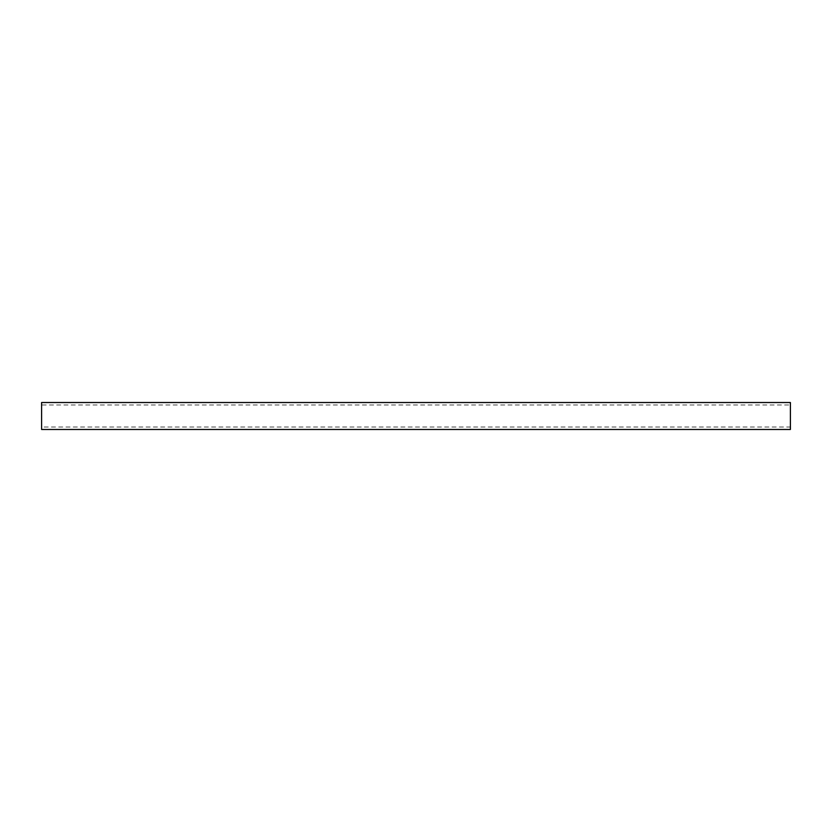 <?xml version="1.0" encoding="UTF-8"?>
<svg xmlns="http://www.w3.org/2000/svg" width="832" height="832" viewBox="0 0 832 832"><rect width="100%" height="100%" fill="white"/><g stroke="black" fill="none" stroke-linecap="round" stroke-linejoin="round"><path stroke-width="0.62" stroke-dasharray="4.16 3.12" d="M790.4 427.024L790.4 404.976L790.4 427.024L41.6 427.024L41.6 404.976L790.4 404.976M41.6 404.976L41.6 427.024M790.4 402.522L790.4 429.478M41.6 429.478L41.6 402.522"/><path stroke-width="1.25" d="M41.6 402.522L790.4 402.522L790.4 429.478L41.6 429.478L41.6 402.522"/></g></svg>
